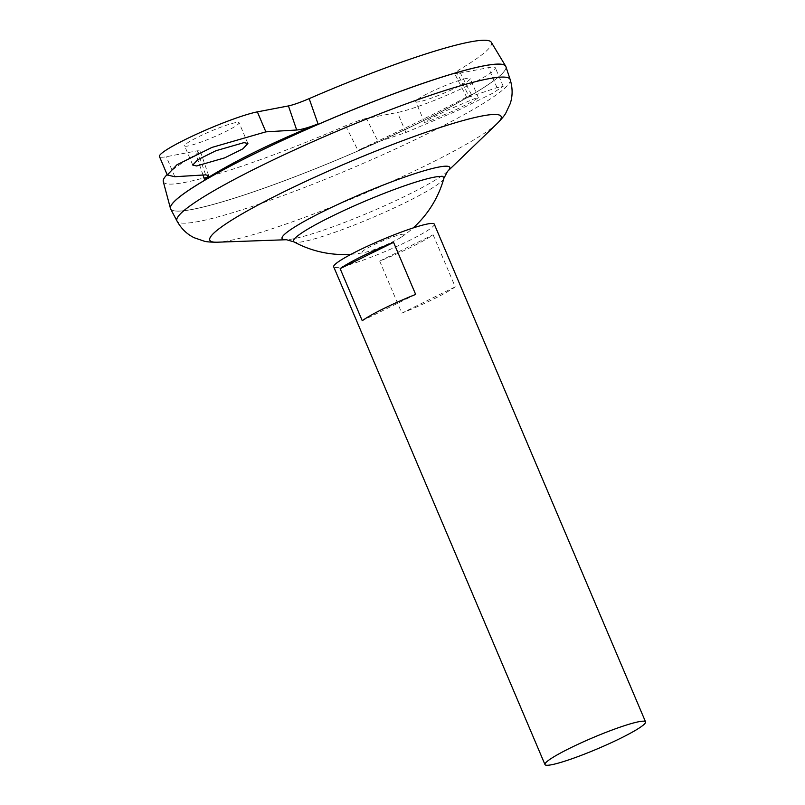 <?xml version="1.0" encoding="UTF-8"?>
<svg xmlns="http://www.w3.org/2000/svg" width="805" height="805" viewBox="0 0 805 805"><rect width="100%" height="100%" fill="white"/><g stroke="black" fill="none" stroke-linecap="round" stroke-linejoin="round"><path stroke-width="0.6" stroke-dasharray="4.03 3.02" d="M188.159 145.967A29.594 3.26 -23 0 1 184.597 145.866A29.594 3.26 -23 0 1 204.218 134.093A29.594 3.26 -23 0 1 235.513 122.642A29.594 3.26 -23 0 1 239.075 122.742A29.594 3.26 -23 0 1 219.453 134.516A29.594 3.26 -23 0 1 188.159 145.967M466.638 78.407A29.594 3.26 157 0 0 435.354 89.858A29.594 3.26 157 0 0 415.732 101.631A29.594 3.26 157 0 0 419.294 101.732A29.594 3.26 157 0 0 450.579 90.281A29.594 3.26 157 0 0 470.211 78.508A29.594 3.26 157 0 0 466.638 78.407M427.777 121.726L424.547 122.41L430.242 118.687L448.435 109.711L475.131 98.401L478.361 97.707L472.656 101.43L454.473 110.416L427.777 121.726M401.303 234.416A22.761 2.506 -23 0 1 401.796 236.801A22.761 2.506 -23 0 1 393.504 241.399A22.761 2.506 -23 0 1 365.359 252.267A22.761 2.506 -23 0 1 364.886 252.357A22.761 2.506 -23 0 1 372.685 245.384A22.761 2.506 -23 0 1 401.303 234.416M434.267 224.132A54.629 6.017 -23 0 1 398.042 245.867A54.629 6.017 -23 0 1 340.274 267.008A54.629 6.017 -23 0 1 333.693 266.817M379.708 261.092L401.816 313.155A54.629 6.017 157 0 0 455.217 286.852L433.11 234.778A54.629 6.017 -23 0 1 379.708 261.092L433.11 234.778M483.855 65.889A182.061 20.065 -23 0 1 505.792 66.503A182.061 20.065 -23 0 1 385.062 138.943A182.061 20.065 -23 0 1 192.556 209.381A182.061 20.065 -23 0 1 170.62 208.777A182.061 20.065 -23 0 1 291.35 136.327A182.061 20.065 -23 0 1 483.855 65.889M503.9 64.863A182.061 20.065 -23 0 1 505.771 66.453A182.061 20.065 -23 0 1 385.042 138.903A182.061 20.065 -23 0 1 192.536 209.34A182.061 20.065 -23 0 1 170.6 208.737A182.061 20.065 -23 0 1 170.751 206.271M505.902 66.654A182.111 20.075 -23 0 1 384.337 139.275A182.111 20.075 -23 0 1 192.516 209.401A182.111 20.075 -23 0 1 170.65 208.958M443.877 178.338A81.677 9.006 -23 0 1 406.032 202.266A81.677 9.006 -23 0 1 303.324 241.601A81.677 9.006 -23 0 1 294.077 241.923M491.302 42.283A178.207 19.642 -23 0 1 458.79 69.995L454.634 73.527L457.421 73.587L469.315 96.972L496.977 87.634L503.195 86.306L492.237 93.471L457.25 110.748L405.921 132.493L378.259 141.831L366.376 118.446L397.439 112.499A56.914 6.269 157 0 0 457.612 90.482A56.914 6.269 157 0 0 495.357 67.831A56.914 6.269 157 0 0 488.494 67.64L457.421 73.587M505.822 66.463A182.111 20.075 -23 0 1 384.961 138.943A182.111 20.075 -23 0 1 192.506 209.36A182.111 20.075 -23 0 1 170.569 208.767M366.376 118.446C361.576 119.452 354.663 121.887 345.637 125.741A178.207 19.642 -23 0 1 184.838 182.413A178.207 19.642 -23 0 1 163.264 181.528M345.637 125.741L357.973 150.414L378.259 141.831M469.315 96.972L466.82 97.516L471.398 94.537C441.754 110.406 403.949 129.031 357.973 150.414M471.398 94.537L458.79 69.995M202.991 175.017L196.007 154.379L200.183 150.877L197.376 150.787L166.313 156.723A56.914 6.269 -23 0 1 159.45 156.532M167.118 174.605A178.207 19.642 -23 0 1 196.007 154.379M455.217 286.852L401.816 313.155M415.652 294.419L362.25 320.722M510.179 79.584A180.994 19.954 -23 0 1 389.358 151.763A180.994 19.954 -23 0 1 198.714 221.456A180.994 19.954 -23 0 1 176.989 221.013M497.339 123.376A158.233 17.438 -23 0 1 376.247 188.39A158.233 17.438 -23 0 1 228.892 240.705A158.233 17.438 -23 0 1 217.4 242.204M447.6 171.314L447.6 171.314A91.106 10.042 -23 0 1 377.887 208.747A91.106 10.042 -23 0 1 293.05 238.864A91.106 10.042 -23 0 1 286.429 239.719L286.429 239.719M405.921 132.493L397.439 112.499M496.977 87.634L488.494 67.64M197.376 150.787L205.637 174.866M174.796 176.718L166.313 156.723M192.747 165.065L184.597 145.866M424.547 122.41L415.732 101.631M401.796 236.801A103.936 103.936 0 0 0 413.156 227.936M351.101 254.279A103.936 103.936 0 0 0 365.359 252.267M503.195 86.306L495.357 67.831M478.361 97.707L470.211 78.508M247.9 143.511L239.075 122.742M208.666 175.591L200.193 150.877M466.82 97.516L454.634 73.527"/><path stroke-width="1.21" d="M243.996 142.626L215.941 150.726L197.768 159.742L192.747 165.065L196.651 165.951L224.696 157.861L242.879 148.834L247.9 143.511L243.996 142.626M544.975 764.569L333.693 266.817A54.629 6.017 -23 0 1 369.918 245.082A54.629 6.017 -23 0 1 427.686 223.941A54.629 6.017 -23 0 1 434.267 224.132L645.55 721.874A54.629 6.017 -23 0 1 609.325 743.609A54.629 6.017 -23 0 1 551.556 764.75A54.629 6.017 -23 0 1 544.975 764.569A54.629 6.017 -23 0 1 581.2 742.824A54.629 6.017 -23 0 1 638.969 721.693A54.629 6.017 -23 0 1 645.55 721.874M170.751 206.271A182.061 20.065 -23 0 1 300.255 132.251A182.061 20.065 -23 0 1 483.835 65.849A182.061 20.065 -23 0 1 503.9 64.863M483.886 65.869A182.111 20.075 -23 0 1 505.902 66.654L510.179 79.584A180.994 19.954 -23 0 0 488.303 78.809A180.994 19.954 -23 0 0 296.2 149.167A180.994 19.954 -23 0 0 176.989 221.013L170.65 208.958A182.111 20.075 -23 0 1 290.605 136.669A182.111 20.075 -23 0 1 483.886 65.869M447.6 171.304L447.6 171.314A91.106 10.042 -23 0 0 438.816 167.058A91.106 10.042 -23 0 0 331.449 207.449A91.106 10.042 -23 0 0 286.429 239.719L294.077 241.923A81.677 9.006 -23 0 1 331.318 216.555A81.677 9.006 -23 0 1 434.016 177.221A81.677 9.006 -23 0 1 443.877 178.338L447.6 171.304L497.339 123.376C501.837 118.738 504.655 115.326 505.792 113.133L510.209 103.664C512.745 96.037 512.735 88.007 510.179 79.584M309.17 98.633L318.025 123.89C308.899 127.502 301.795 129.545 296.693 130.007L265.851 131.859L211.896 147.436L176.949 164.784L167.289 175.007L159.45 156.532A56.914 6.269 -23 0 1 197.185 133.892A56.914 6.269 -23 0 1 257.358 111.875L288.432 105.928C293.221 104.912 300.134 102.487 309.17 98.633A178.207 19.642 -23 0 1 469.969 41.961A178.207 19.642 -23 0 1 491.302 42.283L505.671 66.161A182.111 20.075 -23 0 1 505.822 66.463M170.569 208.767A182.111 20.075 -23 0 1 170.459 208.455A182.111 20.075 -23 0 1 292.577 135.713A182.111 20.075 -23 0 1 483.875 65.829A182.111 20.075 -23 0 1 505.671 66.161M167.289 175.007L174.796 176.718L205.637 174.866L208.666 175.591L204.601 179.767C233.299 161.684 271.114 143.059 318.025 123.89M204.601 179.767L202.991 175.017M170.459 208.455L163.264 181.528A178.207 19.642 -23 0 1 167.118 174.605M393.554 242.355L415.652 294.419A54.629 6.017 157 0 0 362.25 320.722L340.143 268.659A54.629 6.017 -23 0 1 393.554 242.355L340.143 268.659M286.429 239.719L217.4 242.204A158.233 17.438 -23 0 1 295.596 186.146A158.233 17.438 -23 0 1 482.074 115.98A158.233 17.438 -23 0 1 497.339 123.376M296.693 130.007L288.432 105.928M265.851 131.859L257.358 111.875M413.156 227.936A103.936 103.936 0 0 0 443.877 178.338M294.077 241.923A103.936 103.936 0 0 0 351.101 254.279M217.4 242.204C210.94 242.214 206.523 241.872 204.168 241.168L194.287 237.767C187.032 234.285 181.266 228.701 176.989 221.013"/></g></svg>
